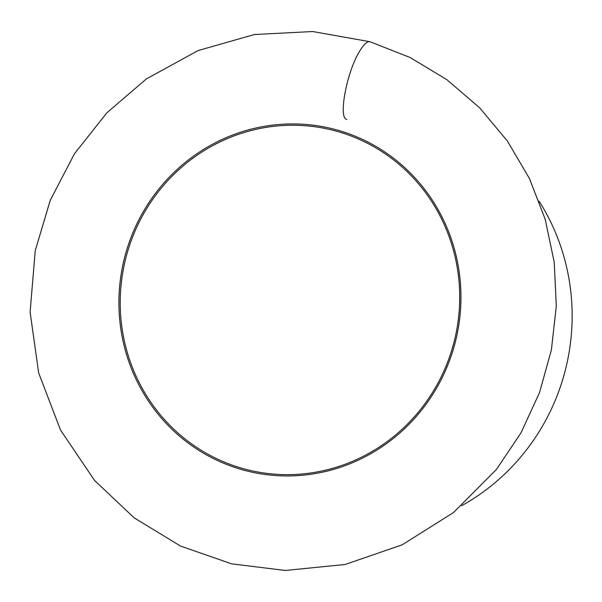 <?xml version="1.0" encoding="UTF-8"?>
<svg xmlns="http://www.w3.org/2000/svg" width="602" height="602" viewBox="0 0 602 602"><rect width="100%" height="100%" fill="white"/><g stroke="black" fill="none" stroke-linecap="round" stroke-linejoin="round"><path stroke-width="0.9" d="M461.704 505.71A212.777 205.907 -75.7 0 0 539.159 201.264M127.662 251.403A175.047 169.395 -75.7 0 0 328.06 469.56A175.047 169.395 -75.7 0 0 414.168 178.869A175.047 169.395 -75.7 0 0 127.662 251.403M453.441 348.836A176.363 170.667 104.3 0 1 239.837 469.018A176.363 170.667 104.3 0 1 126.405 251.026A176.363 170.667 104.3 0 1 340.01 130.845A176.363 170.667 104.3 0 1 453.441 348.836M370.057 41.749L312.709 31.53L254.428 34.525L198.096 50.568L146.467 78.854L106.923 112.755L74.452 153.751L50.267 200.285L35.255 250.605L30.1 312.047L38.663 372.916L60.539 430.069L94.627 480.509L134.193 517.87L180.517 546.052L231.642 563.848L285.386 570.47L345.134 564.488L402.144 544.84L453.457 512.58L496.454 469.417L521.054 432.748L539.535 392.549L551.394 349.89L556.308 305.906L554.209 262.081L545.171 219.218L529.436 178.516L507.418 141.064L479.674 107.841L446.925 79.72L410.045 57.468L370.057 41.749C367.288 41.102 363.796 44.292 359.582 51.32C346.744 71.856 337.978 118.692 346.835 119.407"/></g></svg>
